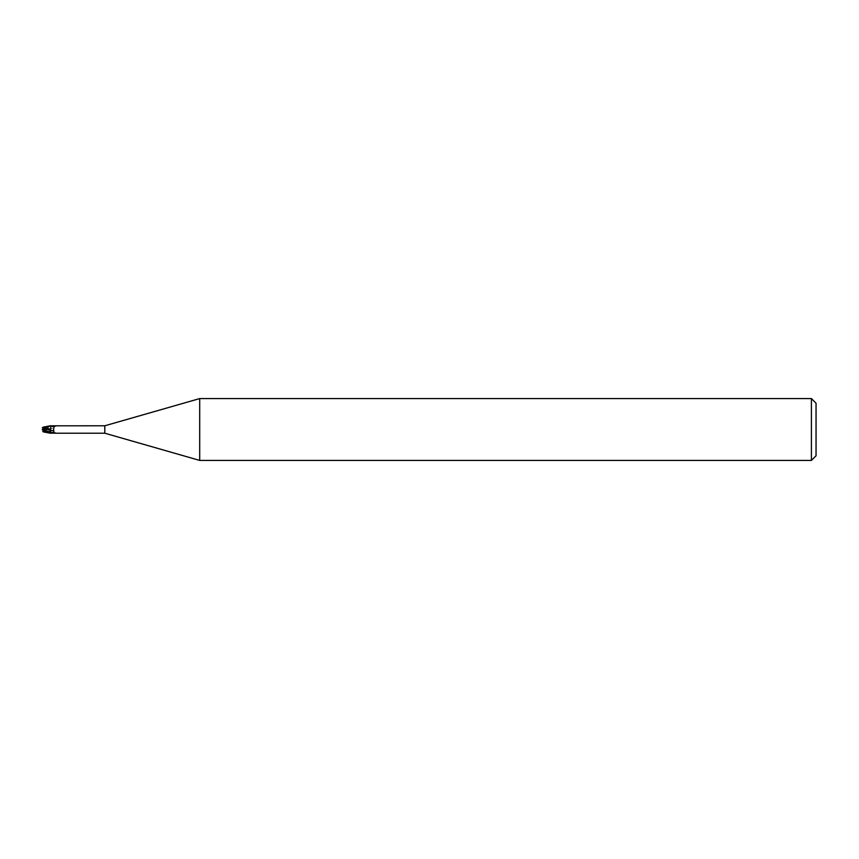 <?xml version="1.0" encoding="UTF-8"?>
<svg xmlns="http://www.w3.org/2000/svg" width="859" height="859" viewBox="0 0 859 859"><rect width="100%" height="100%" fill="white"/><g stroke="black" fill="none" stroke-linecap="round" stroke-linejoin="round"><path stroke-width="0.64" stroke-dasharray="4.29 3.22" d="M50.681 429.242L50.681 433.237L50.531 431.239L44.496 431.239L44.496 427.761L50.531 427.761L50.66 425.967L43.723 429.049L42.95 430.273M43.347 427.761L50.531 427.761L50.531 431.239L50.531 427.761L50.531 431.239L43.347 431.239M50.552 429.79L50.681 432.957M55.062 433.215L54.031 432.356L53.505 428.641C54.31 427.675 53.924 426.934 52.335 426.397L50.681 426.107M52.775 432.957A4.188 2.309 -23.7 0 1 55.61 433.151L55.459 432.893A3.994 2.201 -23.7 0 0 53.419 432.399L54.031 432.356M50.681 428.577L50.681 429.801L50.681 428.577A4.209 2.319 -23.7 0 1 53.505 428.641M55.738 432.979C55.191 432.152 53.602 432.184 50.982 433.076A3.994 2.201 -23.7 0 1 53.419 432.399M50.982 425.914L50.982 425.924C53.752 426.816 55.341 426.848 55.738 426.021M104.798 425.785L104.798 433.215M54.096 426.601A3.994 2.201 -156.3 0 0 55.459 426.107M42.971 427.288L43.723 428.297L50.681 425.731L50.681 433.237M50.552 429.672L50.702 433.301L50.552 429.672M44.883 428.383L44.582 430.359L50.552 428.609L50.552 429.844L50.702 425.828M816.05 403.215L816.05 455.785M811.411 398.576L811.411 460.424M199.707 398.576L199.707 460.424M44.496 427.761L44.496 431.239M44.077 429.5L44.389 430.563L43.218 430.842L42.95 430.026M42.327 429.178L43.251 429.65M43.573 427.063L42.886 429.178M43.39 431.39L43.573 431.937M42.327 431.486L50.681 429.758M44.582 430.359L44.496 431.293M44.389 430.563L43.186 430.746L43.401 431.422M42.327 429.822L43.251 429.35L44.689 430.38M43.82 429.06L44.689 428.62L43.82 429.06M43.218 428.158L42.95 429.5M44.571 428.748L50.681 426.59A5.809 3.211 -23.7 0 1 52.335 426.397M43.723 428.308L43.723 429.049M53.419 426.601L54.031 426.644"/><path stroke-width="1.29" d="M199.707 460.424L104.798 433.215L104.798 425.785L199.707 398.576L811.411 398.576L816.05 403.215L816.05 455.785L811.411 460.424L199.707 460.424L199.707 398.576M811.411 460.424L811.411 398.576M42.971 431.712L43.723 430.703L50.681 433.269L52.335 432.603C53.924 432.066 54.31 431.325 53.505 430.359L54.031 426.644L55.459 426.107M44.883 430.617L44.582 428.641L50.552 430.391L50.702 433.172L50.552 429.156L50.681 432.893M43.347 427.761L43.573 427.063L50.681 425.731L50.681 429.629M104.798 433.215L55.062 433.215M50.681 425.828L104.798 425.785M44.571 430.252L50.681 432.41L50.681 433.172L55.61 433.151M52.335 432.603A5.809 3.211 -156.3 0 1 50.681 432.421L50.681 429.199M50.982 425.914A3.994 2.201 -156.3 0 0 53.419 426.601A3.994 2.201 -156.3 0 0 54.096 426.601M52.775 426.043A4.188 2.309 -156.3 0 0 55.61 425.849M50.681 430.434A4.209 2.319 -156.3 0 0 53.505 430.359M42.327 427.514L50.552 429.21M43.218 430.842L42.95 429.5L44.077 429.5M43.82 429.94L44.389 428.437L43.122 428.437L42.95 429.5L42.95 428.727M42.327 429.178L44.689 430.38M50.681 432.957L43.251 429.65M44.389 428.437L43.186 428.254L43.401 427.578M44.582 428.641L44.496 427.707M43.38 431.347L42.886 429.822M43.573 431.937L50.681 433.269M42.327 429.822L43.82 429.06M43.723 430.692L43.723 429.951M53.419 426.601L54.181 426.558"/></g></svg>
